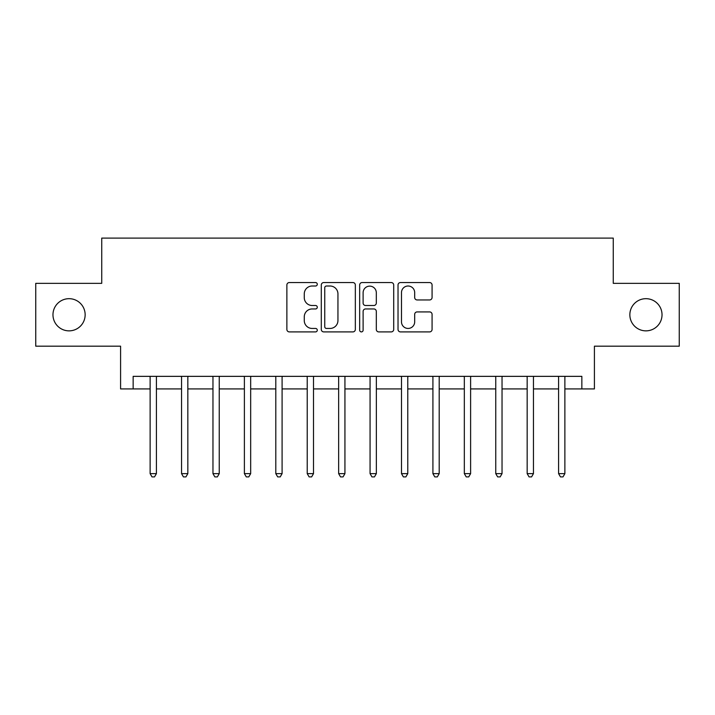 <?xml version="1.0" encoding="UTF-8"?>
<svg xmlns="http://www.w3.org/2000/svg" width="715" height="715" viewBox="0 0 715 715"><rect width="100%" height="100%" fill="white"/><g stroke="black" fill="none" stroke-linecap="round" stroke-linejoin="round"><path stroke-width="1.07" d="M317.281 284.284A1.725 1.725 0 0 0 315.556 282.55L289.343 282.55A2.467 2.467 0 0 0 286.876 285.017L286.876 329.436A2.467 2.467 0 0 0 289.343 331.903L315.556 331.903A1.725 1.725 0 0 0 317.281 330.169A1.725 1.725 0 0 0 315.556 328.444L312.16 328.444A7.892 7.892 0 0 1 304.268 320.552L304.268 316.852A7.892 7.892 0 0 1 312.16 308.952L315.556 308.952A1.725 1.725 0 0 0 317.281 307.227A1.725 1.725 0 0 0 315.556 305.502L312.16 305.502A7.892 7.892 0 0 1 304.268 297.601L304.268 293.901A7.892 7.892 0 0 1 312.16 286.009L315.556 286.009A1.725 1.725 0 0 0 317.281 284.284M629.852 314.77A16.088 16.088 0 0 0 645.94 330.857A16.088 16.088 0 0 0 662.027 314.77A16.088 16.088 0 0 0 645.94 298.682A16.088 16.088 0 0 0 629.852 314.77M52.973 314.77A16.088 16.088 0 0 0 69.06 330.857A16.088 16.088 0 0 0 85.148 314.77A16.088 16.088 0 0 0 69.06 298.682A16.088 16.088 0 0 0 52.973 314.77M429.608 299.951A2.467 2.467 0 0 0 432.075 297.485L432.075 285.017A2.467 2.467 0 0 0 429.608 282.55L400.489 282.55A2.467 2.467 0 0 0 398.023 285.017L398.023 329.436A2.467 2.467 0 0 0 400.489 331.903L429.608 331.903A2.467 2.467 0 0 0 432.075 329.436L432.075 314.385A2.467 2.467 0 0 0 429.608 311.919L417.149 311.919A2.467 2.467 0 0 0 414.682 314.385L414.682 321.848A6.596 6.596 0 0 1 408.077 328.444A6.596 6.596 0 0 1 401.481 321.848L401.481 292.605A6.596 6.596 0 0 1 408.077 286.009A6.596 6.596 0 0 1 414.682 292.605L414.682 297.485A2.467 2.467 0 0 0 417.149 299.951L429.608 299.951M133.151 388.924L133.151 376.349L581.849 376.349L581.849 388.924L594.415 388.924L594.415 346.185L679.25 346.185L679.25 283.346L613.264 283.346L613.264 238.104L101.736 238.104L101.736 283.346L35.75 283.346L35.75 346.185L120.585 346.185L120.585 388.924L150.123 388.924M355.337 285.017A2.467 2.467 0 0 0 352.87 282.55L323.761 282.55A2.467 2.467 0 0 0 321.294 285.017L321.294 329.436A2.467 2.467 0 0 0 323.761 331.903L352.87 331.903A2.467 2.467 0 0 0 355.337 329.436L355.337 285.017M362.13 282.55L391.239 282.55A2.467 2.467 0 0 1 393.706 285.017L393.706 329.436A2.467 2.467 0 0 1 391.239 331.903L378.78 331.903A2.467 2.467 0 0 1 376.313 329.436L376.313 311.418A2.467 2.467 0 0 0 373.847 308.952L365.58 308.952A2.467 2.467 0 0 0 363.113 311.418L363.113 330.169A1.725 1.725 0 0 1 361.388 331.903A1.725 1.725 0 0 1 359.663 330.169L359.663 285.017A2.467 2.467 0 0 1 362.13 282.55M156.406 388.924L181.547 388.924M187.831 388.924L212.963 388.924M219.246 388.924L244.387 388.924M250.67 388.924L275.802 388.924M282.094 388.924L307.227 388.924M313.51 388.924L338.651 388.924M344.934 388.924L370.066 388.924M376.349 388.924L401.49 388.924M407.773 388.924L432.915 388.924M439.198 388.924L464.33 388.924M470.613 388.924L495.754 388.924M502.037 388.924L527.17 388.924M533.462 388.924L558.594 388.924M564.877 388.924L581.849 388.924M326.469 286.009A1.725 1.725 0 0 0 324.744 287.734L324.744 326.719A1.725 1.725 0 0 0 326.469 328.444L330.053 328.444A7.892 7.892 0 0 0 337.945 320.552L337.945 293.901A7.892 7.892 0 0 0 330.053 286.009L326.469 286.009M376.313 292.73A6.596 6.596 0 0 0 369.718 286.134A6.596 6.596 0 0 0 363.113 292.73L363.113 303.035A2.467 2.467 0 0 0 365.58 305.502L373.847 305.502A2.467 2.467 0 0 0 376.313 303.035L376.313 292.73M156.719 376.349L156.585 376.671A2.511 2.511 90.1 0 0 156.406 377.609L156.406 473.634L150.123 473.634L150.123 377.609A2.511 2.511 90.1 0 0 149.944 376.671L149.81 376.349M156.406 473.634L154.52 476.896L152.009 476.896L150.123 473.634M181.538 473.634L187.831 473.634L185.945 476.896L183.424 476.896L181.547 473.634L181.547 377.609A2.511 2.511 0 0 0 181.36 376.671L181.235 376.349M188.134 376.349L188.009 376.671A2.511 2.511 0 0 0 187.831 377.609L187.831 473.634M219.559 376.349L219.434 376.671A2.511 2.511 0 0 0 219.246 377.609L219.246 473.634L212.963 473.634L212.963 377.609A2.511 2.511 0 0 0 212.784 376.671L212.65 376.349M219.246 473.634L217.36 476.896L214.849 476.896L212.963 473.634M250.983 376.349L250.849 376.671A2.511 2.511 0 0 0 250.67 377.609L250.67 473.634L244.387 473.634L244.387 377.609A2.511 2.511 0 0 0 244.199 376.671L244.074 376.349M250.67 473.634L248.784 476.896L246.273 476.896L244.387 473.634M275.802 473.634L277.688 476.896L280.209 476.896L282.085 473.634L275.802 473.634L275.802 377.609A2.511 2.511 0 0 0 275.624 376.671L275.498 376.349M282.398 376.349L282.273 376.671A2.511 2.511 0 0 0 282.094 377.609L282.094 473.634M313.822 376.349L313.688 376.671A2.511 2.511 0 0 0 313.51 377.609L313.51 473.634L307.227 473.634L307.227 377.609A2.511 2.511 0 0 0 307.048 376.671L306.914 376.349M313.51 473.634L311.624 476.896L309.112 476.896L307.227 473.634M345.238 376.349L345.113 376.671A2.511 2.511 0 0 0 344.934 377.609L344.934 473.634L338.651 473.634L338.651 377.609A2.511 2.511 0 0 0 338.463 376.671L338.338 376.349M344.934 473.634L343.048 476.896L340.537 476.896L338.651 473.634M376.662 376.349L376.537 376.671A2.511 2.511 0 0 0 376.349 377.609L376.349 473.634L370.066 473.634L370.066 377.609A2.511 2.511 0 0 0 369.887 376.671L369.762 376.349M376.349 473.634L374.463 476.896L371.952 476.896L370.066 473.634M408.086 376.349L407.952 376.671A2.511 2.511 0 0 0 407.773 377.609L407.773 473.634L401.49 473.634L401.49 377.609A2.511 2.511 0 0 0 401.312 376.671L401.178 376.349M407.773 473.634L405.888 476.896L403.376 476.896L401.49 473.634M432.906 473.634L439.198 473.634L437.312 476.896L434.792 476.896L432.915 473.634L432.915 377.609A2.511 2.511 0 0 0 432.727 376.671L432.602 376.349M439.502 376.349L439.376 376.671A2.511 2.511 0 0 0 439.198 377.609L439.198 473.634M470.926 376.349L470.801 376.671A2.511 2.511 0 0 0 470.613 377.609L470.613 473.634L464.33 473.634L464.33 377.609A2.511 2.511 0 0 0 464.151 376.671L464.017 376.349M470.613 473.634L468.727 476.896L466.216 476.896L464.33 473.634M502.35 376.349L502.216 376.671A2.511 2.511 0 0 0 502.037 377.609L502.037 473.634L495.754 473.634L495.754 377.609A2.511 2.511 0 0 0 495.567 376.671L495.441 376.349M502.037 473.634L500.151 476.896L497.64 476.896L495.754 473.634M527.17 473.634L529.055 476.896L531.576 476.896L533.453 473.634L527.17 473.634L527.17 377.609A2.511 2.511 0 0 0 526.991 376.671L526.866 376.349M533.765 376.349L533.64 376.671A2.511 2.511 0 0 0 533.462 377.609L533.462 473.634M565.19 376.349L565.056 376.671A2.511 2.511 0 0 0 564.877 377.609L564.877 473.634L558.594 473.634L558.594 377.609A2.511 2.511 0 0 0 558.415 376.671L558.281 376.349M564.877 473.634L562.991 476.896L560.48 476.896L558.594 473.634"/></g></svg>
